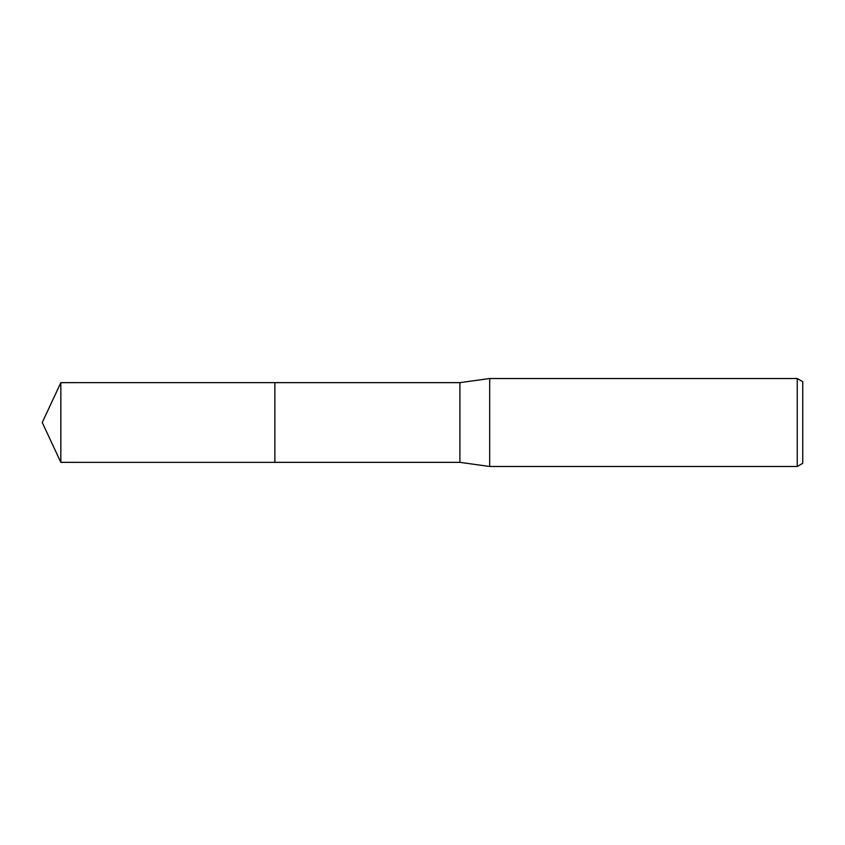 <?xml version="1.0" encoding="UTF-8"?>
<svg xmlns="http://www.w3.org/2000/svg" width="845" height="845" viewBox="0 0 845 845"><rect width="100%" height="100%" fill="white"/><g stroke="black" fill="none" stroke-linecap="round" stroke-linejoin="round"><path stroke-width="1.27" d="M274.857 462.352L274.857 382.648L459.902 382.648L489.688 378.518L797.247 378.518L802.75 381.697L802.75 463.303L797.247 466.482L489.688 466.482L459.902 462.352L274.857 462.352L274.847 382.637L274.847 462.363L60.84 462.352L60.84 382.648L274.847 382.637M459.902 462.352L459.902 382.648M489.688 466.482L489.688 378.518M797.247 466.482L797.247 378.518M60.84 382.648L42.25 422.5L60.84 462.352"/></g></svg>
